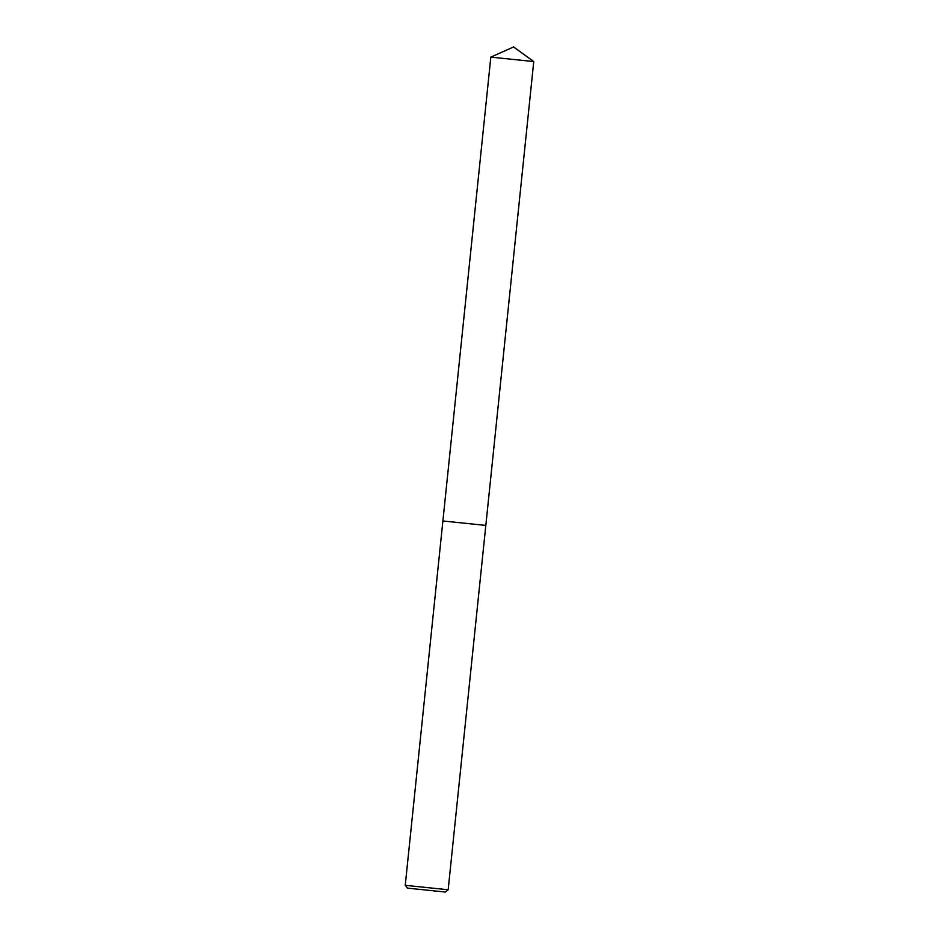 <?xml version="1.0" encoding="UTF-8"?>
<svg xmlns="http://www.w3.org/2000/svg" width="939" height="939" viewBox="0 0 939 939"><rect width="100%" height="100%" fill="white"/><g stroke="black" fill="none" stroke-linecap="round" stroke-linejoin="round"><path stroke-width="1.41" d="M442.891 520.981L485.815 525.417L448.173 889.761L405.249 885.324L442.891 520.981L485.827 525.417L533.751 61.563L490.827 57.126L442.891 520.981M405.249 885.324L407.538 888.141L445.344 892.05L448.173 889.761M533.751 61.563L513.574 46.95L490.827 57.126"/></g></svg>
